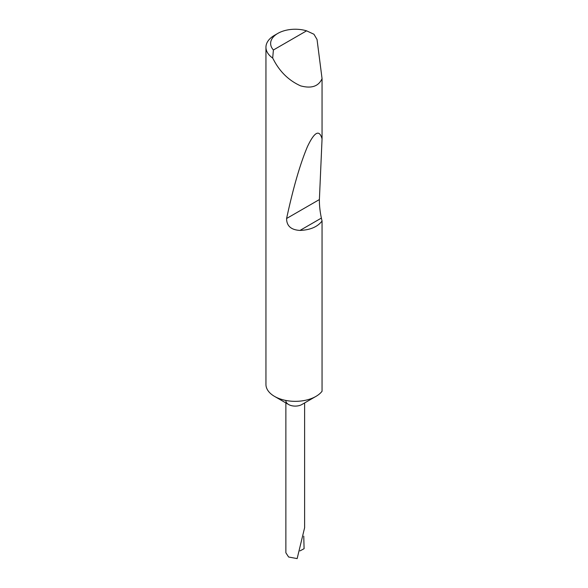 <?xml version="1.0" encoding="UTF-8"?>
<svg xmlns="http://www.w3.org/2000/svg" width="588" height="588" viewBox="0 0 588 588"><rect width="100%" height="100%" fill="white"/><g stroke="black" fill="none" stroke-linecap="round" stroke-linejoin="round"><path stroke-width="0.88" d="M322.055 221C317.564 226.872 310.214 230.011 299.998 230.422C291.089 229.93 286.621 225.961 286.591 218.501C293.214 187.844 300.152 163.912 307.406 146.721C314.433 131.83 319.321 129.206 322.055 138.849L319.394 199.56C319.321 205.315 319.982 211.489 321.371 218.075L322.055 221L322.055 391.248A29.297 16.912 180 0 1 315.962 396.385L301.872 404.522A9.379 5.41 180 0 1 288.612 404.522L274.522 396.385A29.297 16.912 180 0 1 265.945 384.427L265.945 47.268A29.297 16.912 180 0 1 274.522 35.309L277.837 33.398A24.615 14.208 0 0 0 273.405 49.995L272.685 58.065A29.297 16.912 180 0 1 265.945 47.268M315.962 396.385A29.297 16.912 180 0 1 274.522 396.385L288.612 404.522A9.379 5.41 180 0 1 285.871 400.693M273.405 49.995L306.591 30.833L313.941 34.244L317.035 39.47L322.055 78.623C318.593 86.37 311.456 88.788 300.637 85.87C289.509 80.865 280.807 72.728 274.522 61.468L272.685 58.065M322.055 78.623L322.055 138.849M285.871 402.934L285.871 552.786L288.612 557.005L297.153 558.6L304.621 527.679L304.621 402.934M303.761 536.146L304.084 548.7L300.012 550.89M306.591 30.833A24.615 14.208 0 0 0 277.837 33.398M321.371 218.075L299.998 230.422M319.394 199.56L286.591 218.501"/></g></svg>
